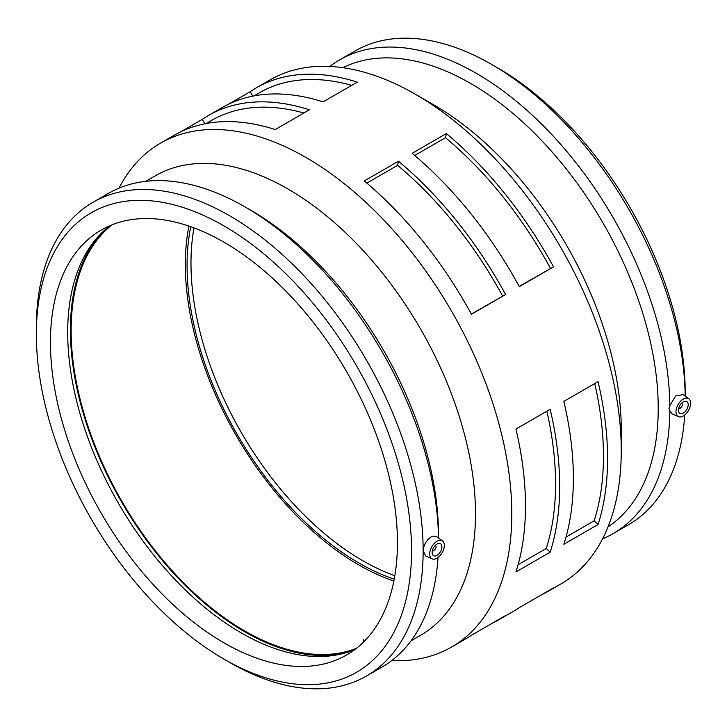 <?xml version="1.0" encoding="UTF-8"?>
<svg xmlns="http://www.w3.org/2000/svg" width="727" height="727" viewBox="0 0 727 727"><rect width="100%" height="100%" fill="white"/><g stroke="black" fill="none" stroke-linecap="round" stroke-linejoin="round"><path stroke-width="1.09" d="M363.373 639.696L363.736 641.841M391.735 660.561A290.964 167.992 -120 0 0 451.522 647.085L465.207 639.178A290.964 167.992 -120 0 0 471.414 635.28L505.628 615.524A290.964 167.992 60 0 1 499.422 619.431A290.964 167.992 60 0 1 492.933 622.857M499.422 619.431L513.098 611.534A290.964 167.992 -120 0 0 519.314 607.627L553.52 587.879A290.964 167.992 60 0 1 547.313 591.778A290.964 167.992 60 0 1 540.824 595.204M180.732 131.796L202.251 119.373A290.964 167.992 60 0 1 208.458 115.466A290.964 167.992 60 0 1 309.411 109.804L275.197 129.551A290.964 167.992 -120 0 0 174.253 135.222L160.567 143.119A290.964 167.992 -120 0 0 119.001 188.166M303.85 113.012A285.138 164.629 -120 0 0 211.366 120.509L206.114 123.545M202.251 119.373L204.941 123.772M228.623 104.143L250.143 91.72A290.964 167.992 60 0 1 256.349 87.822A290.964 167.992 60 0 1 357.302 82.151L323.088 101.898A290.964 167.992 -120 0 0 222.144 107.569L208.458 115.466M351.741 85.359A285.138 164.629 -120 0 0 259.257 92.856L254.005 95.891M250.143 91.72L252.832 96.118M505.628 294.526L471.414 314.273A290.964 167.992 -120 0 0 364.263 180.968L398.469 161.221A290.964 167.992 60 0 1 505.628 294.526L471.296 314.055M502.593 295.989A285.138 164.629 -120 0 0 397.578 165.347L366.808 183.113M398.469 161.221L397.578 165.347M553.52 266.873L519.314 286.629A290.964 167.992 -120 0 0 412.154 153.324L446.36 133.568A290.964 167.992 60 0 1 553.52 266.873L519.187 286.402M550.484 268.336A285.138 164.629 -120 0 0 445.469 137.694L414.699 155.46M446.36 133.568L445.469 137.694M550.157 552.175L515.952 571.922A290.964 167.992 -120 0 0 525.467 505.983A290.964 167.992 -120 0 0 515.952 429.048L550.157 409.301A290.964 167.992 60 0 1 559.681 486.236A290.964 167.992 60 0 1 550.157 552.175L546.231 548.476L518.106 564.715M546.231 548.476A285.138 164.629 -120 0 0 546.868 411.2M598.048 524.521L563.843 544.278A290.964 167.992 -120 0 0 573.367 478.33A290.964 167.992 -120 0 0 563.843 401.395L598.048 381.648A290.964 167.992 60 0 1 607.572 458.583A290.964 167.992 60 0 1 598.048 524.521L594.123 520.832L565.997 537.071M594.123 520.832A285.138 164.629 -120 0 0 594.759 383.547M435.2 545.523A2.763 1.599 -60 0 1 435.464 545.632A2.763 1.599 -60 0 1 436.036 546.895A2.763 1.599 -60 0 1 434.837 549.676A2.763 1.599 -60 0 1 432.701 550.421A2.763 1.599 -60 0 1 432.483 550.239M441.907 546.895A6.916 3.989 -60 0 1 438.89 553.847A6.916 3.989 -60 0 1 433.565 555.701A6.916 3.989 -60 0 1 433.565 547.722A6.916 3.989 -60 0 1 440.471 543.732A6.916 3.989 -60 0 1 441.907 546.895M681.772 403.43L681.535 403.294A2.763 1.599 -60 0 1 681.772 403.43A2.763 1.599 -60 0 1 681.772 406.62A2.763 1.599 -60 0 1 679.009 408.22A2.763 1.599 -60 0 1 678.782 408.038M678.436 410.337A6.916 3.989 -60 0 1 681.453 403.385A6.916 3.989 -60 0 1 686.779 401.531A6.916 3.989 -60 0 1 686.779 409.51A6.916 3.989 -60 0 1 679.863 413.499A6.916 3.989 -60 0 1 678.436 410.337M690.65 403.285A10.369 5.989 -60 0 1 686.333 413.49A10.369 5.989 -60 0 1 678.464 416.662A10.369 5.989 -60 0 1 676.328 409.001A10.369 5.989 -60 0 1 681.799 400.114A10.369 5.989 -60 0 1 688.814 398.741A10.369 5.989 -60 0 1 690.65 403.285M444.006 543.133A10.369 5.989 120 0 0 442.507 540.943A10.369 5.989 120 0 0 434.419 543.296A10.369 5.989 120 0 0 429.684 553.947A10.369 5.989 120 0 0 432.165 558.863A10.369 5.989 120 0 0 441.016 554.501A10.369 5.989 120 0 0 444.006 543.133M432.165 558.863L425.731 556.019L423.169 550.793L423.741 546.958L425.386 542.996L427.876 539.525L430.866 537.08L433.901 536.044L436.5 536.581L442.507 540.943M223.943 659.116L229.741 662.47A273.506 157.904 -120 0 0 366.499 676.01A273.506 157.904 -120 0 0 423.141 550.812A273.506 157.904 -120 0 0 303.759 275.56A273.506 157.904 -120 0 0 92.992 202.288A273.506 157.904 -120 0 0 36.35 327.495L36.35 334.193A265.3 153.17 -120 0 0 223.943 659.116A265.3 153.17 -120 0 0 411.537 550.812A265.3 153.17 -120 0 0 223.943 225.888A265.3 153.17 -120 0 0 36.35 334.193M438.49 538.007A273.506 157.904 -120 0 0 245.126 206.959A273.506 157.904 -120 0 0 108.368 193.418L92.992 202.288M366.499 676.01L381.866 667.141A273.506 157.904 -120 0 0 438.027 557.518M397.433 542.66A245.344 141.656 -120 0 0 290.337 295.753A245.344 141.656 -120 0 0 101.271 230.023A245.344 141.656 -120 0 0 50.454 342.335A245.344 141.656 -120 0 0 157.55 589.252A245.344 141.656 -120 0 0 346.615 654.982A245.344 141.656 -120 0 0 397.433 542.66M110.186 225.57A245.344 141.656 -120 0 0 101.462 233.131A245.344 141.656 -120 0 0 67.693 332.393A245.344 141.656 -120 0 0 162.893 566.133A245.344 141.656 -120 0 0 344.016 653.264A245.344 141.656 -120 0 0 354.93 649.484M112.049 224.807A245.344 141.656 -120 0 0 71.137 330.403A245.344 141.656 -120 0 0 171.527 570.041A245.344 141.656 -120 0 0 356.521 648.257M188.911 226.079A245.344 141.656 -120 0 0 185.34 264.464A245.344 141.656 -120 0 0 393.861 581.055M678.464 416.662L672.03 413.817L669.821 411.109L669.04 408.383L669.821 405.639L675.583 395.988L683.153 394.607L688.814 398.741M608.008 526.902A265.3 153.17 -120 0 0 658.235 408.383A265.3 153.17 -120 0 0 545.559 144.737A265.3 153.17 -120 0 0 342.89 67.693M669.821 405.639A273.506 157.904 -120 0 0 549.358 131.987A273.506 157.904 -120 0 0 339.691 59.859A273.506 157.904 -120 0 0 329.831 66.439M602.565 538.834A273.506 157.904 -120 0 0 613.188 533.582A273.506 157.904 -120 0 0 669.821 411.109M685.207 396.106L685.207 392.807A265.3 153.17 -120 0 0 497.613 67.884L491.815 64.53A273.506 157.904 -120 0 0 355.058 50.99L339.691 59.859M685.188 396.088A273.506 157.904 -120 0 0 491.815 64.53M613.188 533.582L628.564 524.712A273.506 157.904 -120 0 0 684.725 415.008M547.313 591.778L560.99 583.881A290.964 167.992 -120 0 0 621.258 450.685L621.258 429.73A265.3 153.17 -120 0 0 433.665 104.806L415.517 94.328A290.964 167.992 -120 0 0 270.035 79.915L256.349 87.822M621.258 450.685A290.964 167.992 -120 0 0 415.517 94.328M451.522 647.085A290.964 167.992 -120 0 0 511.79 513.88A290.964 167.992 -120 0 0 384.783 221.072A290.964 167.992 -120 0 0 160.567 143.119M411.009 640.841L420.551 635.334A265.3 153.17 -120 0 0 475.494 513.88A265.3 153.17 -120 0 0 359.692 246.898A265.3 153.17 -120 0 0 155.251 175.825L145.718 181.323M438.517 538.025L438.517 535.236A265.3 153.17 -120 0 0 250.924 210.312L245.126 206.959M102.898 231.74A246.38 142.247 -120 0 0 121.427 501.685A246.38 142.247 -120 0 0 345.943 652.71M347.897 652.201A246.38 142.247 -120 0 0 353.658 650.42M190.765 226.715A242.891 140.238 -120 0 0 187.075 265.464A242.891 140.238 -120 0 0 394.225 579.137M194.009 227.896A242.891 140.238 -120 0 0 190.983 263.21A242.891 140.238 -120 0 0 394.834 575.729"/></g></svg>

